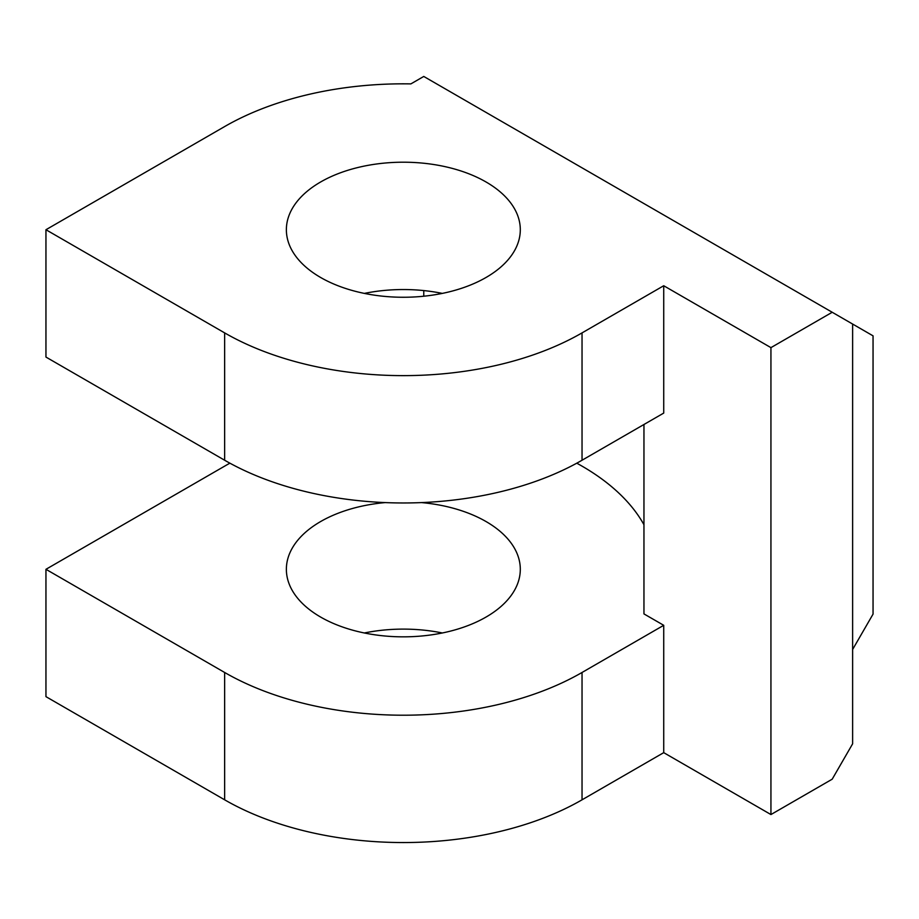 <?xml version="1.0" encoding="UTF-8"?>
<svg xmlns="http://www.w3.org/2000/svg" width="919" height="919" viewBox="0 0 919 919"><rect width="100%" height="100%" fill="white"/><g stroke="black" fill="none" stroke-linecap="round" stroke-linejoin="round"><path stroke-width="1.38" d="M663.725 752.65L663.725 625.311L582.037 672.478A252.714 145.903 180 0 1 224.65 672.478L45.95 569.309L45.95 696.648L224.65 799.817A252.714 145.903 0 0 0 582.037 799.817L663.725 752.65L770.938 814.556L832.2 779.186L852.625 743.804L852.625 324.051L873.05 335.849L873.05 614.11L852.625 649.48M442.326 632.973A116.966 67.535 0 0 0 364.349 632.973M832.2 312.265L770.938 347.635L663.725 285.74L582.037 332.896A252.714 145.903 180 0 1 224.65 332.896L45.95 229.727L224.65 126.558A252.714 145.903 180 0 1 410.873 83.893L423.762 76.449L852.625 324.051M770.938 814.556L770.938 347.635M320.628 277.481A116.966 67.535 180 0 1 286.372 229.727A116.966 67.535 180 0 1 403.338 162.203A116.966 67.535 180 0 1 520.303 229.727A116.966 67.535 180 0 1 448.104 292.116A116.966 67.535 180 0 1 320.628 277.481M643.955 524.715A252.714 145.903 0 0 0 576.776 463.187M439.075 294.034L439.075 292.77M643.955 424.486L643.955 613.903L663.725 625.311M423.762 296.228L423.762 290.576M45.95 569.309L224.65 466.14A252.714 145.903 180 0 1 229.899 463.187M385.153 502.59A116.966 67.535 0 0 0 286.372 569.309A116.966 67.535 0 0 0 320.628 617.063A116.966 67.535 0 0 0 448.104 631.698A116.966 67.535 0 0 0 520.303 569.309A116.966 67.535 0 0 0 421.522 502.59M45.95 229.727L45.95 357.066L224.65 460.235A252.714 145.903 0 0 0 582.037 460.235L663.725 413.079L663.725 285.74M364.349 293.402A116.966 67.535 180 0 1 442.326 293.402M224.65 799.817L224.65 672.478M224.65 460.235L224.65 332.896M582.037 799.817L582.037 672.478M582.037 460.235L582.037 332.896"/></g></svg>
